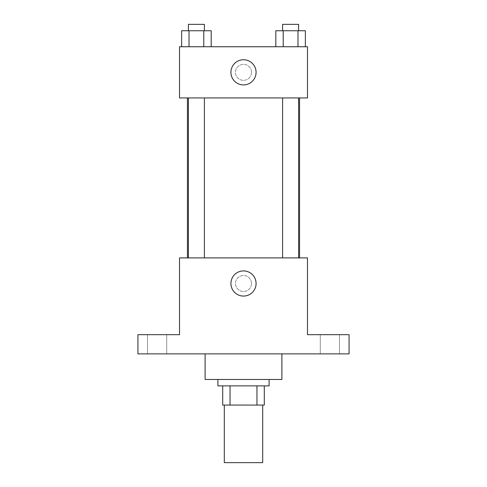 <?xml version="1.0" encoding="UTF-8"?>
<svg xmlns="http://www.w3.org/2000/svg" width="487" height="487" viewBox="0 0 487 487"><rect width="100%" height="100%" fill="white"/><g stroke="black" fill="none" stroke-linecap="round" stroke-linejoin="round"><path stroke-width="0.37" stroke-dasharray="2.44 1.83" d="M262.694 462.65L224.306 462.65M262.694 405.062L224.306 405.062L262.694 405.062M230.034 405.062L222.705 405.062L222.705 385.868L230.034 385.868L230.034 405.062L264.295 405.062M256.966 385.868L230.034 385.868L256.966 385.868L256.966 405.062M230.034 385.868L222.705 385.868M217.908 385.868L269.092 385.868M243.5 379.47L217.908 379.47L243.5 379.47M281.894 379.47L205.106 379.47M281.894 353.872L205.106 353.872L281.894 353.872M157.118 353.872L166.718 353.872L157.118 353.872M329.882 353.872L320.282 353.872L329.882 353.872M137.924 353.872L349.076 353.872L349.076 334.679L307.486 334.679L307.486 257.897L179.514 257.897L179.514 334.679L137.924 334.679L137.924 353.872M251.499 283.489A7.999 7.999 0 0 0 239.501 276.561A7.999 7.999 0 0 0 239.501 290.416A7.999 7.999 0 0 0 251.499 283.489A7.999 7.999 0 0 0 239.501 276.561A7.999 7.999 0 0 0 239.501 290.416A7.999 7.999 0 0 0 251.499 283.489M329.882 334.679L320.282 334.679L329.882 334.679M157.118 334.679L166.718 334.679L157.118 334.679M299.554 257.897L187.446 257.897L299.554 257.897M204.406 257.897L188.408 257.897L204.406 257.897L188.408 257.897L204.406 257.897L204.406 97.936L188.408 97.936L204.406 97.936M298.592 257.897L282.594 257.897L298.592 257.897L282.594 257.897L298.592 257.897L298.592 97.936L282.594 97.936L298.592 97.936M179.514 291.488L179.52 275.49L179.514 291.488M307.486 275.49L307.48 291.488L307.486 275.49M256.083 283.489A12.583 12.583 0 0 1 237.212 294.385A12.583 12.583 0 0 1 237.212 272.592A12.583 12.583 0 0 1 256.083 283.489M299.554 97.936L187.446 97.936L299.554 97.936M179.514 97.936L307.486 97.936L307.486 46.746L179.514 46.746L179.514 97.936M251.499 72.338A7.999 7.999 0 0 0 239.501 65.41A7.999 7.999 0 0 0 239.501 79.265A7.999 7.999 0 0 0 251.499 72.338A7.999 7.999 0 0 0 239.501 65.41A7.999 7.999 0 0 0 239.501 79.265A7.999 7.999 0 0 0 251.499 72.338M181.633 46.746L181.633 30.748L189.017 30.748L189.017 46.746L181.633 46.746L211.181 46.746L181.633 46.746L211.181 46.746L181.633 46.746L211.181 46.746L181.633 46.746L189.017 46.746L189.017 30.748L211.181 30.748L203.797 30.748L203.797 46.746L203.797 30.748L181.633 30.748L211.181 30.748L211.181 46.746M275.819 46.746L275.819 30.748L283.203 30.748L283.203 46.746L275.819 46.746L305.367 46.746L275.819 46.746L305.367 46.746L275.819 46.746L305.367 46.746L275.819 46.746L283.203 46.746L283.203 30.748L305.367 30.748L297.983 30.748L297.983 46.746L297.983 30.748L275.819 30.748L305.367 30.748L305.367 46.746M179.514 80.337L179.52 64.339L179.514 80.337M307.486 64.339L307.48 80.337L307.486 64.339M256.083 72.338A12.583 12.583 0 0 1 237.212 83.234A12.583 12.583 0 0 1 237.212 61.441A12.583 12.583 0 0 1 256.083 72.338M298.592 30.748L282.594 30.748L298.592 30.748L282.594 30.748L298.592 30.748L298.592 24.35L282.594 24.35L298.592 24.35L282.594 24.35L282.594 30.748M204.406 30.748L188.408 30.748L204.406 30.748L188.408 30.748L204.406 30.748L204.406 24.35L188.408 24.35L204.406 24.35L188.408 24.35L188.408 30.748M297.983 30.748L297.983 46.746M283.203 30.748L283.203 46.746M203.797 30.748L203.797 46.746M189.017 30.748L189.017 46.746M166.718 353.872L166.718 334.679L166.718 353.872M147.524 353.872L147.524 334.679L147.524 353.872M339.476 353.872L339.476 334.679L339.476 353.872M320.282 353.872L320.282 334.679L320.282 353.872M188.408 97.936L188.408 257.897M282.594 97.936L282.594 257.897"/><path stroke-width="0.73" d="M224.306 405.062L224.306 462.65L262.694 462.65L262.694 405.062M256.966 385.868L256.966 405.062L222.705 405.062L222.705 385.868M256.966 405.062L264.295 405.062L264.295 385.868L264.295 405.062M269.092 379.47L269.092 385.868L217.908 385.868L217.908 379.47M230.034 385.868L230.034 405.062M205.106 353.872L205.106 379.47L281.894 379.47L281.894 353.872M349.076 353.872L137.924 353.872L137.924 334.679L179.514 334.679L179.514 257.897L307.486 257.897L307.486 334.679L349.076 334.679L349.076 353.872M256.083 283.489A12.583 12.583 0 0 1 237.212 294.385A12.583 12.583 0 0 1 237.212 272.592A12.583 12.583 0 0 1 256.083 283.489M299.554 97.936L299.554 257.897M282.594 257.897L282.594 97.936M204.406 97.936L204.406 257.897M307.486 97.936L179.514 97.936L179.514 46.746L307.486 46.746L307.486 97.936M256.083 72.338A12.583 12.583 0 0 1 237.212 83.234A12.583 12.583 0 0 1 237.212 61.441A12.583 12.583 0 0 1 256.083 72.338M305.367 46.746L305.367 30.748L275.819 30.748L275.819 46.746M297.983 30.748L297.983 46.746M283.203 30.748L283.203 46.746M282.594 30.748L282.594 24.35L298.592 24.35L298.592 30.748M211.181 46.746L211.181 30.748L181.633 30.748L181.633 46.746M203.797 30.748L203.797 46.746M189.017 30.748L189.017 46.746M188.408 30.748L188.408 24.35L204.406 24.35L204.406 30.748M187.446 97.936L187.446 257.897M298.592 257.897L298.592 97.936M188.408 97.936L188.408 257.897"/></g></svg>

